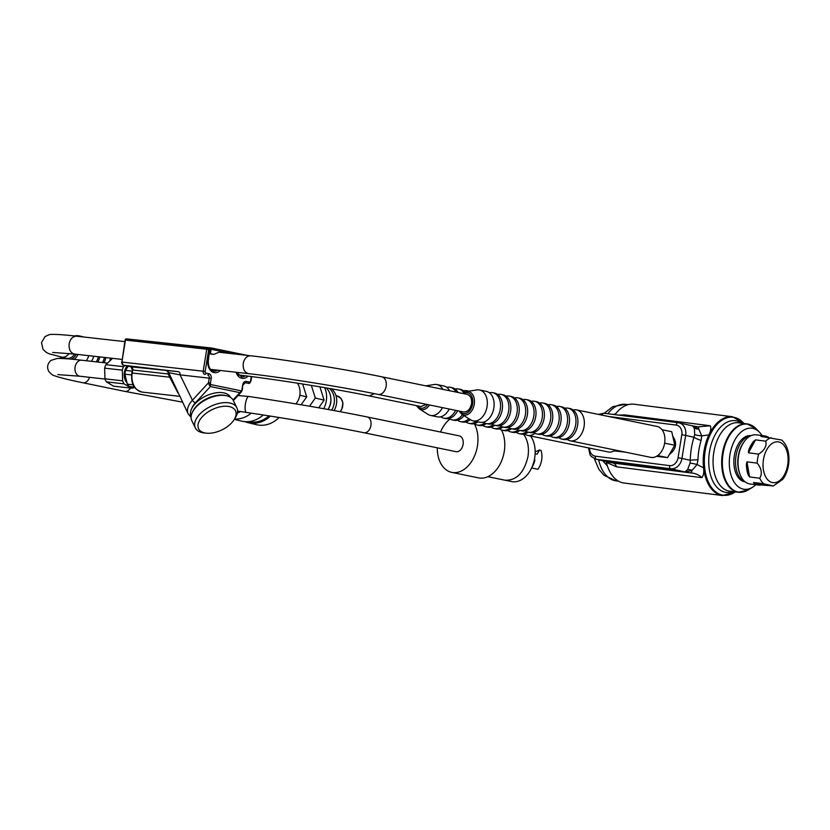 <?xml version="1.0" encoding="UTF-8"?>
<svg xmlns="http://www.w3.org/2000/svg" width="830" height="830" viewBox="0 0 830 830"><rect width="100%" height="100%" fill="white"/><g stroke="black" fill="none" stroke-linecap="round" stroke-linejoin="round"><path stroke-width="1.25" d="M178.502 371.705L123.463 365.231L131.119 366.808L178.502 371.705A2.801 2.054 -83.6 0 1 180.069 374.88L168.729 372.68L188.192 413.9A23.365 12.824 -26 0 1 192.425 400.216L208.496 382.765L210.457 383.076L210.53 384.518L241.447 390.868L242.391 389.664L242.702 384.954A4.202 3.071 -83.6 0 1 246.396 381.427L249.332 382.028A1.401 1.027 96.4 0 0 250.556 380.856L251.251 376.54M129.511 339.221L211.37 347.988L247.631 355.448M698.113 426.827L710.283 425.769C711.258 428.093 710.781 431.144 708.872 434.93A39.716 23.894 97.2 0 0 703.539 467.819C704.141 472.166 703.581 475.455 701.879 477.665C698.808 474.729 695.011 473.131 690.498 472.882L685.009 471.948L687.645 469.562L690.062 463.13L690.249 460.287A51.709 31.104 -82.8 0 1 693.973 437.254L694.689 434.578L694.347 428.187L692.469 425.873L698.767 429.027A11.682 8.466 -28.6 0 1 694.347 428.187M701.879 477.665L616.534 466.823L606.346 462.352A39.716 23.894 97.2 0 0 623.984 483.019L722.505 495.552A39.716 23.894 -82.8 0 1 721.177 495.313A39.716 23.894 -82.8 0 1 703.601 467.456A39.716 23.894 -82.8 0 1 714.205 426.278A39.716 23.894 -82.8 0 1 732.527 416.743L634.006 404.22A39.716 23.894 97.2 0 0 615.684 413.745A39.716 23.894 97.2 0 0 615.009 414.637M618.692 415.114L624.949 414.927L710.283 425.769M606.108 461.501L606.346 462.352M126.98 382.744A10.842 7.927 -83.6 0 1 127.177 365.999M297.379 383.17A15.77 13.498 103.5 0 1 295.864 403.899M93.728 356.226A15.77 13.498 103.5 0 1 91.435 361.309M86.299 360.728A15.77 13.498 -76.5 0 0 88.8 355.676M81.973 336.804A15.77 13.498 -76.5 0 0 79.69 335.994A15.77 13.498 -76.5 0 0 74.389 335.953M96.29 361.859A15.77 13.498 -76.5 0 0 98.386 356.755M99.787 356.91A15.77 13.498 103.5 0 1 97.743 362.015M102.567 362.565A15.77 13.498 -76.5 0 0 104.414 357.429M105.815 357.585A15.77 13.498 103.5 0 1 104.009 362.72M111.811 358.259A15.77 13.498 103.5 0 1 111.77 358.498A15.77 13.498 103.5 0 1 111.708 358.882M109.975 360.158A15.77 13.498 -76.5 0 0 110.411 358.166A15.77 13.498 -76.5 0 0 110.421 358.104M238.013 395.537L248.813 396.481C293.27 403.141 332.695 409.958 367.088 416.93L459.26 435.875A8.061 5.488 -78.4 0 1 463.057 444.631A8.061 5.488 -78.4 0 1 456.344 451.717A8.061 5.488 -78.4 0 1 456.012 451.665L363.841 432.721A8.061 5.488 -78.4 0 0 364.173 432.783A8.061 5.488 -78.4 0 0 370.886 425.686A8.061 5.488 -78.4 0 0 367.088 416.93M576.549 409.906L657.121 426.464A15.77 10.738 101.6 0 1 664.56 443.604A15.77 10.738 101.6 0 1 651.426 457.465A15.77 10.738 101.6 0 1 650.772 457.361L570.2 440.803A15.77 10.738 -78.4 0 0 570.853 440.906A15.77 10.738 -78.4 0 0 583.988 427.045A15.77 10.738 -78.4 0 0 576.549 409.906A15.77 10.738 -78.4 0 0 573.177 409.989M615.258 450.068A15.77 10.738 101.6 0 1 608.847 452.049A15.77 10.738 101.6 0 1 608.183 451.945L527.61 435.387A15.77 10.738 -78.4 0 0 528.274 435.491A15.77 10.738 -78.4 0 0 534.925 433.322M74.7 354.088C72.293 357.554 69.471 358.934 66.234 358.228L61.13 357.004C48.783 353.321 47.881 354.68 42.911 349.098L41.5 342.531L44.976 336.7C48.327 334.853 50.661 334.106 51.958 334.449C56.658 334.262 64.875 334.843 76.609 336.202L124.822 341.628M471.513 403.857C470.133 409.439 467.498 412.147 463.607 411.981L378.283 394.447C382.174 394.613 384.819 391.905 386.199 386.324C386.707 381.229 385.286 378.065 381.914 376.83L467.228 394.364C470.6 395.599 472.031 398.763 471.513 403.857M378.283 394.447C343.672 387.247 281.256 377.245 248.678 373.666C244.632 372.587 242.817 369.163 243.232 363.405C244.362 358.425 246.852 355.883 250.691 355.79L218.913 352.211L213.933 354.389L209.17 353.85M479.533 389.976L486.318 391.366A15.77 10.738 101.6 0 1 493.84 408.018A15.77 10.738 101.6 0 1 479.968 422.263L473.183 420.872A15.77 10.738 -78.4 0 0 487.054 406.627A15.77 10.738 -78.4 0 0 479.533 389.976A15.77 10.738 -78.4 0 0 476.814 389.924L466.502 391.573A11.962 8.144 101.6 0 1 474.272 404.241A11.962 8.144 101.6 0 1 461.843 414.263L470.662 419.845A15.77 10.738 -78.4 0 0 473.183 420.872M483.34 422.18A15.77 10.738 -78.4 0 0 486.411 423.58A15.77 10.738 -78.4 0 0 500.283 409.346A15.77 10.738 -78.4 0 0 492.761 392.694A15.77 10.738 -78.4 0 0 489.389 392.766M492.761 392.694L494.701 393.088A15.77 10.738 101.6 0 1 502.223 409.74A15.77 10.738 101.6 0 1 488.351 423.985L486.411 423.58M491.723 423.902A15.77 10.738 -78.4 0 0 494.784 425.302A15.77 10.738 -78.4 0 0 508.655 411.068A15.77 10.738 -78.4 0 0 501.133 394.416A15.77 10.738 -78.4 0 0 497.761 394.489M501.133 394.416L503.073 394.81A15.77 10.738 101.6 0 1 510.595 411.462A15.77 10.738 101.6 0 1 496.724 425.707L494.784 425.302M500.096 425.624A15.77 10.738 -78.4 0 0 503.167 427.025A15.77 10.738 -78.4 0 0 517.038 412.79A15.77 10.738 -78.4 0 0 509.516 396.138A15.77 10.738 -78.4 0 0 506.144 396.211M509.516 396.138L511.456 396.533A15.77 10.738 101.6 0 1 518.978 413.184A15.77 10.738 101.6 0 1 505.107 427.429L503.167 427.025M508.479 427.346A15.77 10.738 -78.4 0 0 511.55 428.747A15.77 10.738 -78.4 0 0 525.421 414.502A15.77 10.738 -78.4 0 0 517.899 397.861A15.77 10.738 -78.4 0 0 514.527 397.933M517.899 397.861L519.839 398.255A15.77 10.738 101.6 0 1 527.361 414.907A15.77 10.738 101.6 0 1 513.49 429.151L511.55 428.747M516.862 429.069A15.77 10.738 -78.4 0 0 519.922 430.469A15.77 10.738 -78.4 0 0 533.794 416.224A15.77 10.738 -78.4 0 0 526.272 399.583A15.77 10.738 -78.4 0 0 522.9 399.655M526.272 399.583L528.212 399.977A15.77 10.738 101.6 0 1 535.734 416.629A15.77 10.738 101.6 0 1 521.863 430.874L519.922 430.469M525.234 430.791A15.77 10.738 -78.4 0 0 528.305 432.191A15.77 10.738 -78.4 0 0 542.177 417.947A15.77 10.738 -78.4 0 0 534.655 401.295A15.77 10.738 -78.4 0 0 531.283 401.378M534.655 401.295L536.595 401.699A15.77 10.738 101.6 0 1 544.117 418.351A15.77 10.738 101.6 0 1 530.245 432.596L528.305 432.191M533.617 432.513A15.77 10.738 -78.4 0 0 536.678 433.914A15.77 10.738 -78.4 0 0 550.549 419.669A15.77 10.738 -78.4 0 0 543.028 403.017A15.77 10.738 -78.4 0 0 539.656 403.1M543.028 403.017L544.968 403.421A15.77 10.738 101.6 0 1 552.49 420.073A15.77 10.738 101.6 0 1 538.629 434.318L536.678 433.914M541.99 434.235A15.77 10.738 -78.4 0 0 545.061 435.636A15.77 10.738 -78.4 0 0 558.932 421.391A15.77 10.738 -78.4 0 0 551.411 404.739A15.77 10.738 -78.4 0 0 548.039 404.822M551.411 404.739L553.351 405.144A15.77 10.738 101.6 0 1 560.873 421.796A15.77 10.738 101.6 0 1 547.001 436.041L545.061 435.636M550.373 435.958A15.77 10.738 -78.4 0 0 553.444 437.358A15.77 10.738 -78.4 0 0 567.315 423.113A15.77 10.738 -78.4 0 0 559.793 406.461A15.77 10.738 -78.4 0 0 556.422 406.544M559.793 406.461L561.734 406.866A15.77 10.738 101.6 0 1 569.255 423.518A15.77 10.738 101.6 0 1 555.384 437.763L553.444 437.358M558.756 437.68A15.77 10.738 -78.4 0 0 561.817 439.08A15.77 10.738 -78.4 0 0 575.688 424.836A15.77 10.738 -78.4 0 0 568.166 408.184A15.77 10.738 -78.4 0 0 564.794 408.267M568.166 408.184L570.106 408.588A15.77 10.738 101.6 0 1 577.628 425.24A15.77 10.738 101.6 0 1 563.757 439.485L561.817 439.08M567.129 439.402A15.77 10.738 -78.4 0 0 570.2 440.803M177.942 392.912L169.714 377.204A2.801 1.536 154 0 0 170.306 375.907M131.005 366.787A1.401 0.955 101.6 0 0 131.119 366.808A2.801 2.054 -83.6 0 1 132.675 369.983L131.814 372.961L169.714 377.204L168.137 373.977A2.801 1.536 154 0 0 168.729 372.68A2.801 2.749 -94 0 0 166.571 370.803A2.801 2.054 96.4 0 1 168.137 373.977L132.675 369.983L132.198 372.981A16.776 12.263 96.4 0 0 142.355 392.123L179.602 396.315M207.842 348.04L126.689 338.899A1.401 1.027 96.4 0 0 126.617 338.889L207.905 348.04A1.401 1.027 -83.6 0 0 206.743 349.223L125.455 340.082L121.896 362.056L203.184 371.207L206.743 349.223L208.704 349.544L205.145 371.518A1.401 1.027 96.4 0 0 205.923 373.106L208.859 373.708A4.202 3.071 -83.6 0 1 211.204 378.48L210.457 383.076M217.626 370.17A9.607 7.014 96.4 0 1 213.839 371.155C209.99 370.305 208.154 366.829 208.33 360.739L209.679 349.71L208.704 349.544A1.401 0.955 101.6 0 0 208.029 348.061A1.401 1.401 0 0 0 207.905 348.04A1.401 1.027 -83.6 0 1 207.977 348.05A1.401 0.955 101.6 0 1 208.029 348.061L208.579 348.175A1.401 0.955 101.6 0 1 209.243 349.648L207.884 360.677A11.008 8.041 -83.6 0 0 211.432 371.3A11.008 8.041 -83.6 0 0 220.282 370.471M233.365 400.589L241.572 391.656A1.401 0.602 -142.9 0 0 241.613 391.604A1.401 0.602 -142.9 0 0 241.447 390.868L239.86 392.621L210.364 386.562L210.53 384.518L209.233 385.006L210.364 386.562L195.465 402.737A20.563 11.288 154 0 0 191.761 408.433M242.391 389.664L241.416 391.843L239.86 392.621L233.054 400.008M195.465 402.737A2.801 1.359 42.6 0 1 192.425 400.216L180.069 374.88L209.243 378.169L208.496 382.765L209.233 385.006M426.309 404.314L421.018 406.565L369.215 395.92L374.496 393.679M449.206 409.024A15.77 10.738 101.6 0 1 437.379 416.847L430.604 415.457A15.77 10.738 -78.4 0 0 442.421 407.634M442.857 389.353A15.77 10.738 -78.4 0 0 436.954 384.56L443.728 385.95A15.77 10.738 101.6 0 1 449.642 390.743M429.432 404.957A11.962 8.144 101.6 0 1 419.254 408.848L428.083 414.429A15.77 10.738 -78.4 0 0 430.604 415.457M436.954 384.56A15.77 10.738 -78.4 0 0 434.225 384.508L425.821 385.846M456.085 392.071A15.77 10.738 -78.4 0 0 450.171 387.278A15.77 10.738 -78.4 0 0 446.799 387.351M457.589 410.746A15.77 10.738 101.6 0 1 445.762 418.569L443.822 418.175A15.77 10.738 -78.4 0 0 455.649 410.342M450.171 387.278L452.111 387.672A15.77 10.738 101.6 0 1 458.025 392.466M440.751 416.764A15.77 10.738 -78.4 0 0 443.822 418.175M463.731 392.611A15.77 10.738 -78.4 0 0 458.554 389A15.77 10.738 -78.4 0 0 455.182 389.073M464.001 415.623A15.77 10.738 101.6 0 1 454.145 420.291L452.205 419.897A15.77 10.738 -78.4 0 0 462.476 414.668M458.554 389L460.494 389.395A15.77 10.738 101.6 0 1 464.893 392.03M449.134 418.486A15.77 10.738 -78.4 0 0 452.205 419.897M468.535 391.241A15.77 10.738 -78.4 0 0 466.927 390.723A15.77 10.738 -78.4 0 0 463.555 390.795M470.268 419.586A15.77 10.738 101.6 0 1 462.518 422.014L460.577 421.619A15.77 10.738 -78.4 0 0 468.867 418.704M466.927 390.723L468.867 391.117A15.77 10.738 101.6 0 1 469.064 391.158M457.517 420.208A15.77 10.738 -78.4 0 0 460.577 421.619M477.976 421.848A15.77 10.738 101.6 0 1 470.901 423.736L468.96 423.331A15.77 10.738 -78.4 0 0 476.026 421.453M465.889 421.931A15.77 10.738 -78.4 0 0 468.96 423.331M486.349 423.57A15.77 10.738 101.6 0 1 479.284 425.458L477.343 425.053A15.77 10.738 -78.4 0 0 484.658 422.989M474.272 423.653A15.77 10.738 -78.4 0 0 477.343 425.053M494.732 425.292A15.77 10.738 101.6 0 1 487.656 427.18L485.716 426.776A15.77 10.738 -78.4 0 0 493.03 424.711M482.655 425.375A15.77 10.738 -78.4 0 0 485.716 426.776M503.105 427.014A15.77 10.738 101.6 0 1 496.039 428.903L494.099 428.498A15.77 10.738 -78.4 0 0 501.413 426.433M491.028 427.097A15.77 10.738 -78.4 0 0 494.099 428.498M511.488 428.737A15.77 10.738 101.6 0 1 504.422 430.625L502.472 430.22A15.77 10.738 -78.4 0 0 509.786 428.156M499.411 428.82A15.77 10.738 -78.4 0 0 502.472 430.22M519.87 430.459A15.77 10.738 101.6 0 1 512.795 432.347L510.855 431.942A15.77 10.738 -78.4 0 0 518.169 429.878M507.784 430.542A15.77 10.738 -78.4 0 0 510.855 431.942M528.243 432.181A15.77 10.738 101.6 0 1 521.178 434.069L519.238 433.665A15.77 10.738 -78.4 0 0 526.552 431.6M516.167 432.264A15.77 10.738 -78.4 0 0 519.238 433.665M524.55 433.986A15.77 10.738 -78.4 0 0 527.61 435.387M613.982 450.898L625.032 452.07M624.959 452.194L615.113 450.171M672.725 436.061C677.415 443.075 676.315 449.186 669.416 454.415M656.572 456.313L667.548 457.61L674.79 445.243L671.74 431.714L662.039 429.722M674.79 445.243L664.633 443.158M667.548 457.61L657.692 455.587M206.38 433.177L204.107 432.928A23.074 12.658 -26 0 1 195.361 427.938A23.074 12.658 -26 0 1 204.502 410.062A23.074 12.658 -26 0 1 229.765 402.975A23.074 12.658 -26 0 1 236.83 407.706A23.074 12.658 -26 0 1 235.388 417.656L234.174 419.607A20.501 11.247 154 0 0 226.196 406.233A20.501 11.247 154 0 0 200.746 418.652A20.501 11.247 154 0 0 206.38 433.177A20.501 11.247 154 0 0 208.392 433.281A20.501 11.247 154 0 0 234.174 419.607M195.361 427.938L191.813 420.654A23.074 12.658 -26 0 1 200.943 402.778A23.074 12.658 -26 0 1 226.217 395.692A23.074 12.658 -26 0 1 233.282 400.423L236.83 407.706M230.46 397.342A21.891 12.014 154 0 0 223.768 392.881A21.891 12.014 154 0 0 199.812 399.593A21.891 12.014 154 0 0 191.118 416.546M233.22 353.819L211.09 349.274L210.384 353.653L209.212 353.518M213.933 354.389L210.384 353.653M211.37 347.988L211.09 349.274L209.627 349.108M301.134 404.781L306.716 396.875L299.827 395.225M306.716 396.875L302.67 384.01M309.538 406.212L315.317 398.026L311.343 385.411M323.71 408.692A21.611 18.499 -76.5 0 0 324.655 387.641M334.085 410.56A16.351 13.996 -76.5 0 0 331.616 388.845M331.668 410.124A16.351 13.996 -76.5 0 0 329.479 388.471M328.026 409.46A16.351 13.996 -76.5 0 0 326.273 387.921M318.71 407.8L324.115 400.143L319.934 386.842M324.115 400.143L315.317 398.026M240.565 411.545L237.318 413.112M251.262 413.143A29.206 25.004 103.5 0 1 234.527 419.046M263.235 414.969A29.206 25.004 103.5 0 1 241.634 421.132L234.319 419.368M244.985 421.661A29.206 25.004 -76.5 0 0 248.212 422.709A29.206 25.004 -76.5 0 0 270.321 416.079M248.212 422.709L256.429 424.68A29.206 25.004 -76.5 0 0 279.119 417.48M268.982 415.872A28.033 23.997 103.5 0 1 248.72 421.63M128.225 366.217L125.548 370.419L132.115 371.155M125.548 370.419A14.193 10.375 96.4 0 0 124.946 374.164L127.322 384.155L133.267 384.83M131.586 374.911L124.946 374.164M127.322 384.155A14.193 10.375 96.4 0 0 129.376 386.51L134.948 387.662M134.543 387.102L129.376 386.51M124.791 365.511L123.587 366.673A14.193 10.375 96.4 0 0 122.29 370.139L122.633 380.814A14.193 10.375 96.4 0 0 124.127 383.865L131.15 388.15A14.193 10.375 96.4 0 0 133.941 387.714L134.169 387.496M123.587 366.673L105.918 364.681L112.6 358.29M105.918 364.681A14.193 10.375 96.4 0 0 104.632 368.147L122.29 370.139M122.633 380.814L104.964 378.833L104.632 368.147M104.964 378.833A14.193 10.375 96.4 0 0 106.458 381.873L124.127 383.865M131.15 388.15L113.482 386.158L106.458 381.873M762.075 435.574A30.772 18.509 97.2 0 0 759.523 432.285A30.772 18.509 97.2 0 0 729.943 454.695A30.772 18.509 97.2 0 0 752.54 487.262A30.772 18.509 97.2 0 0 755.819 484.71M745.164 481.867L745.112 481.867A23.292 14.006 -82.8 0 1 734.342 455.68A23.292 14.006 -82.8 0 1 750.984 435.646L751.046 435.657M672.57 469.396L673.369 469.614L672.57 469.386M639.37 465.288L638.384 465.07M656.634 467.487L655.731 467.28M630.551 464.52L629.15 464.157L631.205 464.375M627.262 464.095L626.287 463.877M609.158 461.698L608.245 461.501M610.133 461.916L608.649 461.667L610.133 461.916M609.313 461.719L608.649 461.667M669.634 469.49L668.731 469.282M632.47 464.759L631.07 464.395L633.124 464.624M654.289 467.518L653.376 467.332M656.063 467.757L655.077 467.539M631.827 464.925L632.813 465.132M613.515 462.393L614.2 462.694M613.142 462.445L614.044 462.663M612.613 462.58L611.036 462.269L612.613 462.58M661.728 468.732L662.714 468.95M680.382 471.201L681.025 471.284M640.459 466.138L639.007 465.817L640.47 466.107M671.325 470.185L673.742 470.62L671.335 469.936M680.901 471.44L680.081 471.347L680.901 471.44M649.994 467.249L650.896 467.446M659.964 468.504L660.867 468.711M642.908 466.211L641.559 466.201L642.877 466.408M610.133 462.175L611.036 462.383M636.901 465.443L636.226 465.589M638.893 465.703L638.218 465.838M671.698 469.998L672.674 470.216M607.021 461.407L607.819 461.625L607.021 461.397M633.788 464.634L635.033 465.091L633.985 464.613M676.118 470.195L676.917 470.413L676.118 470.195M635.842 465.07L634.006 464.759L635.822 465.049M644.682 466.315L643.779 466.107M661.956 468.504L661.064 468.296M659.798 467.726L662.143 468.162L659.809 467.477M653.542 466.979L654.341 467.197L653.542 466.979M604.759 461.169L605.34 461.293L604.79 460.93M605.392 461.221L606.294 461.428M673.369 469.593L673.97 469.687M681.679 471.637L682.322 471.741M607.819 461.605L608.421 461.708M654.341 467.176L654.943 467.269M629.524 463.846L631.194 464.261L629.524 463.846M631.225 464.271L632.418 464.437L631.225 464.281M642.472 465.485L645.418 466.076M645.252 465.806L642.181 465.454M664.291 468.265L663.627 468.193M623.735 463.306L621.048 462.767L623.776 463.306M623.849 463.316L624.616 463.42M620.321 462.652L621.857 463.109L620.321 462.652M617.24 462.279L619.45 462.756M618.9 462.486L617.437 462.32M619.045 462.518L618.433 462.445L619.045 462.518M618.433 462.435L619.481 462.756M634.369 464.458L636.579 464.935M636.019 464.665L634.701 464.51M636.174 464.696L635.562 464.624L636.174 464.696M635.562 464.603L636.61 464.935M637.616 464.873L639.878 465.371M639.764 465.34L636.838 464.769M627.013 463.617L625.28 463.316L627.013 463.617M627.947 463.846L627.356 463.794M648.292 466.377L647.576 466.252L648.292 466.377M659.549 468.213L658.968 468.13M666.666 469.054L665.992 468.898L666.666 469.054M666.812 469.126L667.714 469.24M668.119 469.292L666.801 469.137M624.108 463.555L623.724 463.555C622.365 463.296 622.376 463.264 623.755 463.472L622.905 463.13M623.755 463.472L623.755 463.472C622.376 463.264 622.365 463.296 623.724 463.555M662.776 468.608L661.116 468.213M663.668 468.732L664.405 468.836L663.668 468.732M662.817 468.608L664.405 468.836M640.106 465.682L639.39 465.557L640.106 465.682M630.925 464.593L629.949 464.302M629.97 464.406L628.995 464.115M625.519 463.68L627.781 464.178M627.667 464.146L624.731 463.576M638.218 465.298L638.934 465.423L638.218 465.288M608.442 461.605L608.442 461.615C606.979 461.324 607.031 461.304 608.598 461.542L610.641 461.999M610.527 461.968L608.442 461.615C606.979 461.324 607.031 461.304 608.598 461.542L608.556 461.532M622.697 463.514L623.859 463.68M623.745 463.648L622.697 463.534M670.848 469.438L671.563 469.573L670.848 469.438M631.869 464.541L632.844 464.821M631.879 464.655L630.914 464.364M651.218 466.948L654.797 467.612M654.683 467.581L651.218 466.958M655.513 467.881L654.507 467.446M653.521 467.238L654.31 467.352M647.535 466.585L646.757 466.481C645.398 466.221 645.408 466.19 646.788 466.398L645.937 466.066M646.788 466.398L646.788 466.398C645.408 466.19 645.398 466.221 646.757 466.481M644.993 466.533L644.256 466.408L644.993 466.533M668.036 469.438L671.366 470.06L668.295 469.251M613.453 462.497L613.505 462.507C611.886 462.269 611.814 462.289 613.297 462.58L615.435 462.943L613.505 462.507C611.886 462.269 611.814 462.289 613.297 462.58L613.277 462.59M656.654 468.182L655.15 467.809C653.729 467.601 653.708 467.622 655.077 467.892L656.924 468.224M655.15 467.809L655.15 467.809C653.729 467.601 653.708 467.622 655.077 467.892L655.088 467.881M621.431 463.534L622.168 463.742M666.386 469.417L667.196 469.521M612.633 462.569L613.246 462.663M677.301 470.62L676.73 470.548L677.301 470.62M617.084 462.953L616.379 462.881M651.737 467.57L650.347 466.968M650.098 467.155L651.789 467.56M676.948 471.056L675.153 470.641L676.938 471.067M675.755 470.703L675.153 470.631M681.326 471.461L683.93 471.938L681.43 471.222M673.711 470.444L674.23 470.527M678.878 471.295L677.239 470.901M678.93 471.295L680.6 471.533L679.573 471.17M677.498 470.714L679.531 471.399M672.29 470.288C674.417 470.735 674.448 470.786 672.383 470.444C670.733 470.081 670.702 470.029 672.29 470.288C674.417 470.735 674.448 470.786 672.383 470.444C670.733 470.081 670.702 470.029 672.29 470.288M671.366 470.361L670.764 470.268M649.247 467.134L651.311 467.508L649.153 467.041M659.207 468.4L661.271 468.774L659.082 468.411M628.061 464.541L625.903 464.074L628.061 464.561M626.712 464.188L627.231 464.25M657.567 468.203L655.648 467.85L657.567 468.213M657.121 468.12L657.806 468.276L657.121 468.12M625.332 464.053L624.585 463.866L625.332 464.053M646.165 466.802L645.429 466.668L646.165 466.802M668.378 469.676L669.188 469.78M653.511 467.622L653.158 467.56C651.737 467.342 651.716 467.373 653.086 467.632L654.932 467.964M653.158 467.56L653.158 467.56C651.737 467.342 651.716 467.373 653.086 467.632L653.086 467.622M654.663 467.933L652.266 467.217M674.894 470.34L674.157 470.205L674.894 470.34M635.655 465.371L636.6 465.651M634.68 465.184L635.624 465.474M637.648 465.62L638.592 465.91M636.672 465.443L637.616 465.734M647.597 466.937L645.678 466.585L647.597 466.948M647.161 466.854L647.836 467.01L647.161 466.854M630.738 464.883L629.233 464.52C627.812 464.302 627.791 464.333 629.171 464.593L631.008 464.925M629.233 464.499L629.233 464.52C627.812 464.302 627.791 464.333 629.171 464.593M628.351 464.167L629.597 464.593M676.948 470.403L677.529 470.486M648.707 466.636L647.857 466.304M649.07 466.73L648.676 466.73C647.317 466.47 647.327 466.439 648.707 466.647L648.707 466.647C647.327 466.439 647.317 466.47 648.676 466.73L648.676 466.73M651.311 467.103L650.637 466.948L651.311 467.103M673.877 469.842L673.327 469.77L673.877 469.842M663.429 468.494L664.799 468.888M662.994 468.452L663.554 468.525M665.307 468.919L663.419 468.514M664.768 468.867L665.307 468.929M645.543 466.408L643.841 466.014M646.114 466.512L645.501 466.429M647.12 466.636L645.667 466.439M660.327 468.193L662.475 468.587M662.361 468.566L660.213 468.203M641.476 465.806L643.271 466.149M641.715 465.879L641.04 465.723L641.715 465.879M643.157 466.118L641.476 465.827M614.771 462.435L616.109 462.694M615.87 462.663L614.439 462.414C612.82 462.082 612.758 462.04 614.262 462.269L614.646 462.206M614.885 462.455L614.283 462.269M614.439 462.414L614.439 462.393C612.82 462.082 612.758 462.04 614.262 462.269M616.804 462.694L618.028 462.943M617.79 462.912L616.358 462.632C614.74 462.331 614.677 462.279 616.182 462.507L616.202 462.518M616.358 462.632L616.358 462.632C614.74 462.331 614.677 462.279 616.182 462.507M627.376 463.565L628.082 463.69L627.376 463.565M638.612 464.987L641.268 465.288M639.837 465.246L638.976 465.122M640.096 465.35L638.602 465.018M640.521 465.443L640.003 465.329M640.418 465.412L641.445 465.557M663.813 468.4L664.581 468.494M673.95 469.49L674.634 469.77M675.807 469.905L673.95 469.5M674.666 469.78L675.807 469.925M677.519 470.309L679.708 470.766L677.519 470.309M680.735 471.046L683.277 471.565L680.735 471.056M603.151 460.837L606.803 461.511M660.69 467.83C662.797 468.276 662.859 468.328 660.867 467.985C659.238 467.632 659.176 467.581 660.69 467.83C662.797 468.276 662.859 468.328 660.867 467.985C659.238 467.632 659.176 467.581 660.69 467.83M659.902 467.913L659.269 467.819M646.404 465.983L647.12 466.118L646.404 465.983M649.88 466.574L649.205 466.419L649.88 466.574M650.596 466.522L650.035 466.46M667.33 468.649L668.046 468.774L667.33 468.649M670.329 469.043L669.789 468.971L670.329 469.043M697.957 426.796A11.682 1.899 99.6 0 1 698.04 426.807A11.682 1.899 99.6 0 1 698.767 429.027L701.734 435.843L701.122 440.491A43.451 26.135 97.2 0 0 697.989 459.851L697.086 464.541L692.064 470.403L685.009 471.948L670.816 468.774A2.801 1.691 -82.8 0 1 669.613 465.63A8.881 7.086 102.6 0 0 678.068 457.776L681.793 434.733L685.673 435.387A11.682 9.317 -77.4 0 0 678.961 422.812A11.682 9.317 -77.4 0 0 678.276 422.688A2.801 1.691 -82.8 0 0 678.183 422.678A2.801 1.691 -82.8 0 0 676.18 425.085A8.881 7.086 102.6 0 1 681.793 434.733M678.068 457.776L681.938 458.43A11.682 9.317 -77.4 0 1 670.816 468.774L596.562 459.332A11.682 9.317 102.6 0 1 595.878 459.208L613.152 463.047L690.498 472.882A11.682 1.899 99.6 0 0 692.064 470.403A11.682 7.854 44 0 0 687.645 469.562M678.089 422.667L604.033 413.247A2.801 1.691 97.2 0 0 603.939 413.236L678.183 422.678L692.708 425.894M616.534 466.823A8.736 5.26 -82.8 0 0 613.152 463.047L596.562 459.332A2.801 1.691 97.2 0 1 595.359 456.199L669.613 465.63M606.689 461.48L604.655 461.127M703.539 467.819L697.086 464.541A11.682 1.961 17.3 0 0 690.062 463.13M708.872 434.93L701.734 435.843A11.682 2.978 0.9 0 1 694.689 434.578M701.122 440.491A11.682 2.625 17.2 0 1 693.973 437.254L685.673 435.387L681.938 458.43L690.249 460.287A11.682 1.587 1.3 0 1 697.989 459.851M692.977 425.946L698.943 426.942M744.811 481.587A23.292 14.006 -82.8 0 1 735.816 457.206A23.292 14.006 -82.8 0 1 750.631 435.843M768.601 437.389A24.765 14.899 97.2 0 0 764.617 435.895L756.244 434.837A24.765 14.899 97.2 0 0 744.053 441.819A24.765 14.899 97.2 0 0 738.524 468.784A24.765 14.899 97.2 0 0 739.945 474.158A24.765 14.899 97.2 0 0 749.998 483.973L758.371 485.031A24.765 14.899 97.2 0 0 761.089 484.969L773.332 485.955L763.662 483.786L753.484 482.489L754.2 483.423A24.765 14.899 97.2 0 0 758.371 485.031M746.388 464.198A24.765 14.899 97.2 0 0 746.886 469.853A24.765 14.899 97.2 0 0 748.214 474.968L749.552 476.939L759.74 478.236C762.448 473.639 761.587 468.608 757.178 463.13L746.99 461.833L746.388 464.198L748.214 474.968M748.452 452.817L758.63 454.114C764.565 450.254 766.941 445.938 765.737 441.166L755.559 439.879L753.682 441.238A24.765 14.899 97.2 0 0 748.619 450.462L748.452 452.817L755.559 439.879M764.617 435.895A24.765 14.899 97.2 0 0 761.888 435.968L760.944 436.414L780.802 439.879M788.49 453.294L787.981 450.877M782.96 479.19L773.332 485.955M783.582 478.288L785.512 474.864M739.945 474.158L739.572 473.183A23.365 14.058 -82.8 0 1 738.233 468.11A23.365 14.058 -82.8 0 1 743.452 442.67L744.053 441.819M615.715 413.714L613.609 414.461M602.746 460.743L607.384 465.941M531.605 467.964L537.902 469.261A15.77 10.738 101.6 0 0 540.973 450.327L539.562 450.036L537.124 454.166L535.132 453.751M534.312 459.965L534.925 460.09A15.77 10.738 101.6 0 1 531.937 467.228M501.476 429.94A29.206 19.889 101.6 0 1 504.256 451.51A29.206 19.889 101.6 0 1 478.568 477.893L451.759 472.374A29.206 19.889 101.6 0 1 437.286 447.816M474.241 423.663A29.206 19.889 101.6 0 1 477.437 446.001A29.206 19.889 101.6 0 1 451.759 472.374M440.533 432.025A29.206 19.889 101.6 0 1 449.943 419.026M530.557 435.999A26.145 17.804 101.6 0 1 534.686 457.963A26.145 17.804 101.6 0 1 511.695 481.576L487.833 476.69M539.562 450.036L535.174 451.873M534.925 460.09L534.292 460.028M126.461 380.545A10.188 7.449 -83.6 0 1 126.222 380.088A10.188 7.449 -83.6 0 1 125.05 374.62M126.036 369.661A10.188 7.449 -83.6 0 1 128.194 366.206M77.978 354.452A11.962 10.24 103.5 0 1 74.088 359.411M61.451 358.477A11.962 10.24 103.5 0 1 60.196 356.776L61.451 358.477M236.695 372.317L241.572 376.862A9.607 7.014 96.4 0 0 245.441 375.824M248.046 376.135A11.008 8.041 -83.6 0 1 236.104 372.255M69.191 353.497C66.753 356.516 64.066 357.689 61.13 357.004M121.948 359.4L74.596 354.078C70.55 352.989 68.734 349.565 69.149 343.807C70.28 338.837 72.77 336.295 76.609 336.202M459.851 411.213A10.603 7.221 -78.4 0 0 467.197 412.842A10.603 7.221 -78.4 0 0 472.612 403.982A10.603 7.221 -78.4 0 0 463.482 393.586M61.565 357.108A10.603 9.078 -76.5 0 0 63.122 358.55M71.37 359.151A10.603 9.078 -76.5 0 0 76.194 354.254M241.966 389.55L242.702 384.954M208.091 348.071L208.517 348.164A1.401 0.955 101.6 0 1 208.579 348.175A1.401 1.401 0 0 1 209.679 349.71M250.556 380.856L250.992 380.97C250.058 383.055 249.156 383.844 248.284 383.325L244.985 382.671M205.923 373.106A1.401 0.955 -78.4 0 1 204.751 374.382A2.801 2.054 -83.6 0 1 203.184 371.207L205.145 371.518M125.081 340.061L125.455 340.082A1.401 1.027 96.4 0 1 126.617 338.889A1.401 1.401 0 0 0 125.081 340.061L121.896 362.056A2.801 2.054 96.4 0 0 123.463 365.231A1.401 0.955 101.6 0 1 123.255 365.179M248.284 383.325A2.801 2.054 -83.6 0 1 248.149 383.304A1.401 0.955 -78.4 0 0 249.332 382.028M246.396 381.427A1.401 0.955 -78.4 0 1 245.224 382.703A2.801 2.054 96.4 0 0 245.089 382.682L243.138 385.068M211.204 378.48L209.243 378.169A2.801 2.054 96.4 0 0 207.687 374.984A1.401 0.955 -78.4 0 0 208.859 373.708M238.241 374.984L239.611 375.139L237.961 374.652M417.272 405.797A10.603 7.221 -78.4 0 0 427.637 404.594M192.539 411.981A21.891 12.014 -26 0 1 225.003 395.412A21.891 12.014 -26 0 1 225.988 395.651M89.536 377.318A8.061 5.488 -78.4 0 1 82.896 382.765L124.791 391.376A8.061 5.488 -78.4 0 0 125.123 391.428A8.061 5.488 -78.4 0 0 130.455 388.067M363.841 432.721C329.8 425.821 290.666 419.057 246.448 412.427A8.061 2.272 -81.6 0 1 246.344 412.396A8.061 2.272 -81.6 0 1 245.41 403.93A8.061 2.272 -81.6 0 1 248.813 396.481M82.896 382.765C68.755 379.891 59.252 377.536 54.407 375.7C53.11 375.627 51.263 374.237 48.866 371.529C46.677 367.462 47.393 363.748 51.004 360.386L57.156 358.487C61.742 358.28 69.948 358.861 81.765 360.22A8.061 5.893 96.4 0 0 77.647 361.807A8.061 5.893 96.4 0 0 75.032 370.211A8.061 5.893 96.4 0 0 79.576 376.177A8.061 5.893 96.4 0 0 79.96 376.239L57.83 374.6M339.968 411.649A9.348 7.999 -76.5 0 0 342.676 402.394A9.348 7.999 -76.5 0 0 336.959 395.889L335.953 395.651M328.296 409.024A14.017 12.004 -76.5 0 0 330.838 398.431M676.18 425.085L608.546 416.484M598.337 414.388L603.939 413.236A2.801 1.691 97.2 0 0 602.041 415.145M589.601 448.127A8.881 7.086 -77.4 0 0 595.359 456.199M624.139 415.799A8.736 5.26 97.2 0 0 624.949 414.927M743.929 423.497A39.311 23.645 97.2 0 0 734.581 417.48A39.311 23.645 97.2 0 0 705.168 451.064A39.311 23.645 97.2 0 0 722.027 495.012A39.311 23.645 97.2 0 0 735.245 491.868M733.004 491.578A36.167 21.756 -82.8 0 1 708.799 458.347A36.167 21.756 -82.8 0 1 736.563 420.893A36.167 21.756 -82.8 0 1 741.698 423.207M759.523 432.285L756.026 428.654L747.031 423.891L738.41 422.792A34.466 20.729 97.2 0 0 713.499 454.363A34.466 20.729 97.2 0 0 729.715 491.163L738.337 492.263A34.466 20.729 -82.8 0 1 737.185 492.055A34.466 20.729 -82.8 0 1 722.256 454.498A34.466 20.729 -82.8 0 1 747.031 423.891A34.466 20.729 -82.8 0 1 748.193 424.089A34.466 20.729 -82.8 0 1 751.347 425.251M742.85 492.024A34.466 20.729 -82.8 0 1 738.337 492.263L748.235 489.897A34.269 20.615 97.2 0 1 737.766 491.941A34.269 20.615 97.2 0 1 723.065 453.626A34.269 20.615 97.2 0 1 756.026 428.654M757.178 463.13A24.765 14.899 -82.8 0 1 758.63 454.114M765.737 441.166A24.765 14.899 -82.8 0 1 771.132 437.711M763.662 483.786A24.765 14.899 -82.8 0 1 759.74 478.236M787.691 454.467A20.563 12.367 97.2 0 0 766.723 449.767A20.563 12.367 97.2 0 0 772.284 482.531A20.563 12.367 97.2 0 0 787.691 454.467M753.484 482.489L763.154 484.658M754.2 483.423L761.089 484.969M746.99 461.833L749.552 476.939M753.682 441.238L748.619 450.462M767.781 437.286L761.888 435.968M598.638 459.83A38.553 23.188 97.2 0 0 614.688 480.601A38.553 23.188 97.2 0 0 615.985 480.829L618.423 481.13M604.24 413.267L612.727 406.669L625.716 404.345A38.553 23.188 97.2 0 0 607.819 413.724M523.491 434.173C527.776 439.973 529.27 447.443 527.984 456.583C524.104 472.83 516.436 480.705 504.993 480.197M79.69 335.994L84.027 337.032M74.596 354.078L52.674 352.439M248.678 373.666L210.581 369.381M381.914 376.83C346.629 369.495 283.995 359.452 250.691 355.79M461.843 414.263L458.99 411.037M462.611 393.41L466.502 391.573M121.512 362.036L123.4 365.231L131.057 366.798L132.302 369.973M131.814 372.961C131.244 380.731 131.7 389.042 142.355 392.123M250.992 380.97L251.698 376.602M191.076 417.345L188.192 413.9M369.215 395.92C334.604 388.72 272.188 378.719 239.611 375.139M419.254 408.848L416.401 405.621M246.448 412.427L237.567 411.089M182.455 402.145L124.791 391.376M79.96 376.239L105.047 379.061M81.765 360.22L107.029 363.063M340.155 411.68L341.68 409.657L342.946 402.924L340.964 398.41L336.959 395.889M588.47 447.899L590.026 454.778L591.313 456.531L595.878 459.208M735.287 491.868L722.505 495.552M743.981 423.497L732.527 416.743M752.54 487.262L748.235 489.897M784.848 476.171C788.49 469.054 789.714 461.439 788.5 453.336C787.525 447.505 785.18 443.023 781.455 439.89M625.716 404.345L628.154 404.646M615.985 480.829L603.877 475.206L598.824 469.209L594.353 458.71"/></g></svg>
